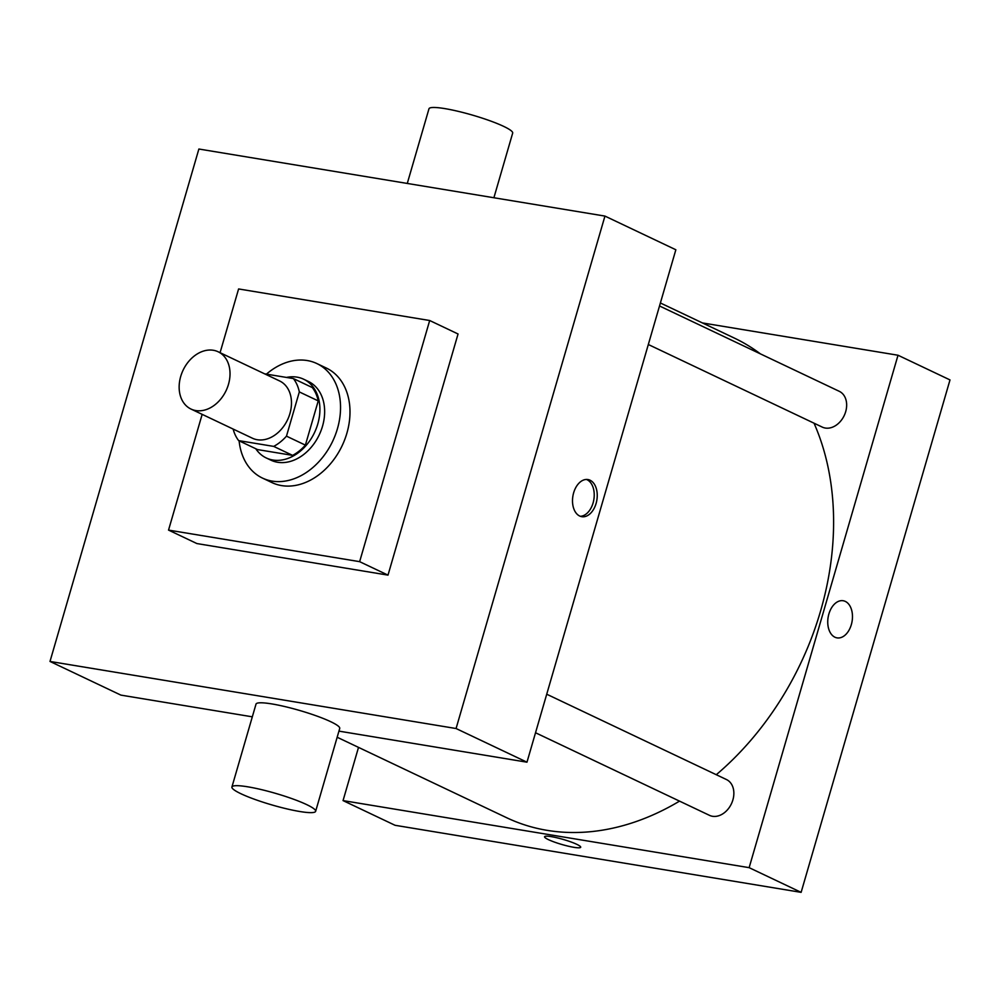 <?xml version="1.0" encoding="UTF-8"?>
<svg xmlns="http://www.w3.org/2000/svg" width="1000" height="1000" viewBox="0 0 1000 1000"><rect width="100%" height="100%" fill="white"/><g stroke="black" fill="none" stroke-linecap="round" stroke-linejoin="round"><path stroke-width="1.5" d="M213.337 350.275A31.7 23.8 115.4 0 1 218.175 351.788A31.7 23.8 115.4 0 1 226.088 390.637A31.7 23.8 115.4 0 1 190.987 409.05A31.7 23.8 115.4 0 1 181.762 373.3A31.7 23.8 115.4 0 1 213.337 350.275M218.175 351.788L279.625 380.962A31.7 23.8 115.4 0 1 287.538 419.812A31.7 23.8 115.4 0 1 252.438 438.225L190.987 409.05M238.65 440.613L273.7 446.4A42.575 31.975 115.4 0 0 286.475 436.15L305.387 445.125A42.575 31.975 115.4 0 1 292.6 455.375L257.562 449.588L238.65 440.613A42.575 31.975 115.4 0 1 233.15 429.075M286.475 436.15L299.325 391.925A42.575 31.975 115.4 0 0 293.4 378.575L264.575 373.825M305.387 445.125L318.238 400.9L299.325 391.925M318.238 400.9A42.575 31.975 115.4 0 0 312.312 387.562L293.4 378.575M255.775 448.738A43.587 32.738 -64.6 0 0 266.238 457.95A43.587 32.738 -64.6 0 0 317.775 424A43.587 32.738 -64.6 0 0 303.625 379.2A43.587 32.738 -64.6 0 0 286.462 377.438M303.625 379.2L308.363 381.45A43.587 32.738 115.4 0 1 322.512 426.238A43.587 32.738 115.4 0 1 270.963 460.188L266.238 457.95M292.6 455.375L273.7 446.4M266.438 374.125A63.4 47.613 115.4 0 1 307.175 360.538A63.4 47.613 115.4 0 1 316.85 363.55A63.4 47.613 115.4 0 1 332.675 441.238A63.4 47.613 115.4 0 1 262.475 478.088A63.4 47.613 115.4 0 1 239.112 440.825M316.85 363.55L326.312 368.038A63.4 47.613 115.4 0 1 342.125 445.725A63.4 47.613 115.4 0 1 271.925 482.575L262.475 478.088M220.075 352.688L238.6 288.95L429.688 320.513L359.637 561.663L168.538 530.1L202.162 414.363M429.688 320.513L458.05 333.988L388 575.125L196.9 543.562L168.538 530.1M198.875 149.025L50 661.45L456.075 728.525L604.95 216.088L198.875 149.025M596.1 503.45A18.825 12.15 -80.6 0 1 581.8 516.688A18.825 12.15 -80.6 0 1 572.888 496.138A18.825 12.15 -80.6 0 1 587.938 479.55A18.825 12.15 -80.6 0 1 596.1 503.45M338.938 731.125L526.975 762.188L675.85 249.762L604.95 216.088M526.975 762.188L456.075 728.525M50 661.45L120.9 695.113L252.325 716.825M231.925 787L256.012 704.112A43.587 6.062 16.2 0 1 299.562 710.45A43.587 6.062 16.2 0 1 339.725 728.438L315.637 811.325A43.587 6.062 -163.8 0 0 275.475 793.337A43.587 6.062 -163.8 0 0 231.925 787A43.587 6.062 -163.8 0 0 240.938 793.737A43.587 6.062 -163.8 0 0 286.75 808.85A43.587 6.062 -163.8 0 0 315.637 811.325M388 575.125L359.637 561.663M580.325 516.287A18.825 12.15 99.4 0 0 593.088 502.95A18.825 12.15 99.4 0 0 586.413 479.45M407.275 183.45L428.975 108.787A43.587 6.062 16.2 0 1 457.863 111.263A43.587 6.062 16.2 0 1 503.663 126.375A43.587 6.062 16.2 0 1 512.675 133.112L493.9 197.75M814.038 423.2A265.462 199.363 115.4 0 1 820.588 610.962A265.462 199.363 115.4 0 1 716.275 774.712M679.538 801.125A265.462 199.363 115.4 0 1 506.662 817.725L337.163 737.25M660.387 302.975L734.4 338.113A265.462 199.363 115.4 0 1 760.425 353.888M546.725 694.212L726.462 779.55A19.812 14.875 115.4 0 1 731.4 803.825A19.812 14.875 115.4 0 1 709.463 815.337L535.525 732.75M659.525 305.975L839.262 391.312A19.812 14.875 115.4 0 1 845.688 411.675A19.812 14.875 115.4 0 1 822.262 427.1L648.325 344.513M358.512 747.387L343.05 800.6L749.137 867.663L898.012 355.238L702.45 322.938M343.05 800.6L395.05 825.288L801.125 892.35L749.137 867.663M801.125 892.35L950 379.925L898.012 355.238M843.175 600.737A18.825 12.15 -80.6 0 1 845.312 601.413A18.825 12.15 -80.6 0 1 851.762 622.975A18.825 12.15 -80.6 0 1 837.05 637.875A18.825 12.15 -80.6 0 1 828.125 617.325A18.825 12.15 -80.6 0 1 843.175 600.737A18.825 12.15 -80.6 0 1 845.312 601.413A18.825 12.15 -80.6 0 1 851.762 622.975A18.825 12.15 -80.6 0 1 837.038 637.875M551.413 836.663A18.825 2.625 16.2 0 1 570.837 841.9A18.825 2.625 16.2 0 1 580.712 847.237A18.825 2.625 16.2 0 1 561.9 844.5A18.825 2.625 16.2 0 1 544.562 836.737A18.825 2.625 16.2 0 1 551.413 836.663M580.712 847.237A18.825 2.625 16.2 0 1 561.912 844.5A18.825 2.625 16.2 0 1 544.562 836.737"/></g></svg>
